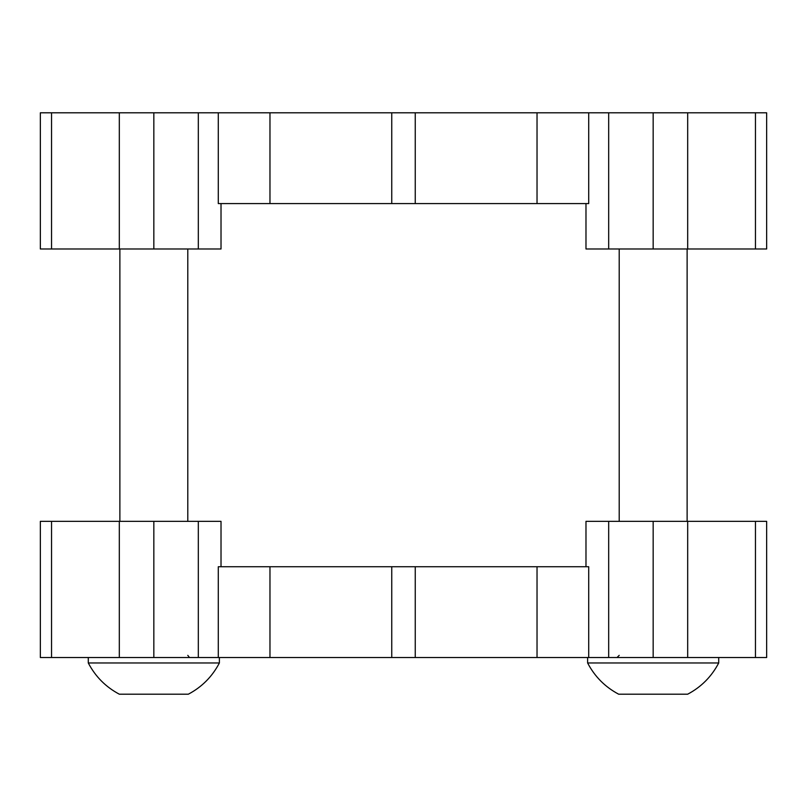 <?xml version="1.0" encoding="UTF-8"?>
<svg xmlns="http://www.w3.org/2000/svg" width="807" height="807" viewBox="0 0 807 807"><rect width="100%" height="100%" fill="white"/><g stroke="black" fill="none" stroke-linecap="round" stroke-linejoin="round"><path stroke-width="1.21" d="M755.463 521.342L766.65 521.342L766.65 657.523L755.463 657.523L755.463 521.342L608.68 521.342L608.68 657.523L537.028 657.523L537.028 566.736L588.707 566.736L588.707 657.523M608.68 657.523L755.463 657.523M269.972 657.523L218.294 657.523L218.294 566.736L269.972 566.736L269.972 657.523L537.028 657.523M218.294 657.523L153.834 657.523L153.834 521.342L51.537 521.342L51.537 657.523L40.35 657.523L40.35 521.342L51.537 521.342M51.537 657.523L153.834 657.523M269.972 566.736L537.028 566.736M585.983 566.736L585.983 521.342L608.68 521.342M153.834 521.342L221.017 521.342L221.017 566.736M537.028 203.586L537.028 112.798L588.707 112.798L588.707 203.586L218.294 203.586L218.294 112.798L269.972 112.798L269.972 203.586M51.537 248.98L40.35 248.98L40.35 112.798L51.537 112.798L51.537 248.98L198.32 248.98L198.32 112.798L218.294 112.798M198.32 112.798L51.537 112.798M537.028 112.798L269.972 112.798M588.707 112.798L653.166 112.798L653.166 248.98L755.463 248.98L755.463 112.798L766.65 112.798L766.65 248.98L755.463 248.98M755.463 112.798L653.166 112.798M221.017 203.586L221.017 248.98L198.32 248.98M653.166 248.98L585.983 248.98L585.983 203.586M718.714 657.523L718.714 662.971L587.617 662.971C594.739 676.589 605.089 686.999 618.666 694.202L687.665 694.202C701.243 686.999 711.592 676.589 718.714 662.971C711.592 676.589 701.243 686.999 687.665 694.202M219.383 657.523L219.383 662.971L88.286 662.971C95.408 676.589 105.757 686.999 119.335 694.202L188.334 694.202C201.911 686.999 212.261 676.589 219.383 662.971C212.261 676.589 201.911 686.999 188.334 694.202M198.32 657.523L198.32 521.342M653.166 657.523L653.166 521.342M415.252 566.736L415.252 657.523M391.748 566.736L391.748 657.523M687.685 657.523L687.685 521.342M119.315 657.523L119.315 521.342M608.68 112.798L608.68 248.98M153.834 112.798L153.834 248.98M391.748 203.586L391.748 112.798M415.252 203.586L415.252 112.798M119.315 112.798L119.315 248.98M687.685 112.798L687.685 248.98M189.423 657.453L187.789 655.345M619.211 655.345L617.032 657.523M687.12 248.98L687.12 521.342M619.211 248.98L619.211 521.342M587.617 657.523L587.617 662.971C594.739 676.589 605.089 686.999 618.666 694.202M187.789 248.98L187.789 521.342M119.88 248.98L119.88 521.342M88.286 657.523L88.286 662.971C95.408 676.589 105.757 686.999 119.335 694.202"/></g></svg>
